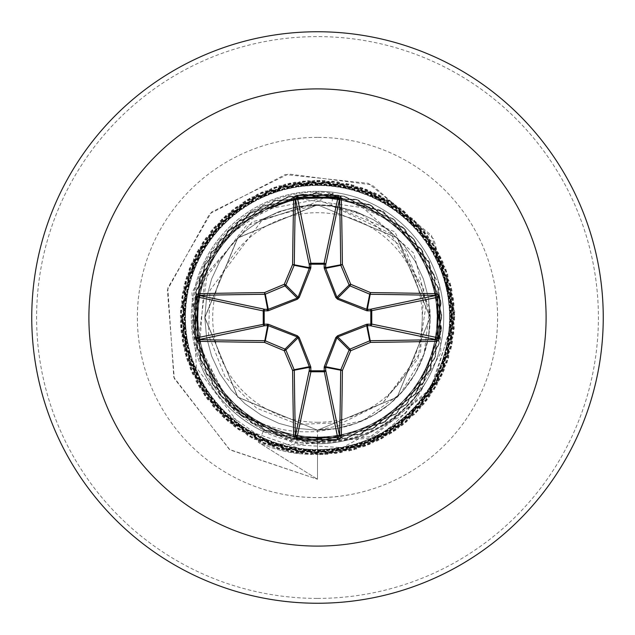 <?xml version="1.0" encoding="UTF-8"?>
<svg xmlns="http://www.w3.org/2000/svg" width="635" height="635" viewBox="0 0 635 635"><rect width="100%" height="100%" fill="white"/><g stroke="black" fill="none" stroke-linecap="round" stroke-linejoin="round"><path stroke-width="0.48" stroke-dasharray="3.17 2.38" d="M317.5 422.291A104.791 104.791 0 0 0 422.291 317.5A104.791 104.791 0 0 0 317.5 212.709A104.791 104.791 0 0 0 212.709 317.5A104.791 104.791 0 0 0 317.5 422.291M425.006 383.349A125.365 125.365 0 0 1 258.223 442.174A125.365 125.365 0 0 0 424.418 384.556C398.931 422.608 363.291 442.325 317.5 443.706A126.206 126.206 0 0 0 443.706 317.5A126.206 126.206 0 0 0 317.5 191.294A126.206 126.206 0 0 1 424.418 384.556L425.006 383.349C399.439 421.711 363.609 441.508 317.5 442.746L312.055 442.611L263.763 430.522L219.361 394.319C246.563 421.957 279.281 434.324 317.5 431.419L329.279 429.562A112.681 112.681 0 0 0 429.792 308.15L394.867 231.854L317.5 199.422L266.398 209.272L227.338 236.085L201.517 275.796L192.643 322.326L202.295 369.038A126.206 126.206 0 0 1 317.5 191.294A126.206 126.206 0 0 0 191.294 317.5A126.206 126.206 0 0 0 317.5 443.706L263.311 431.475C235.617 417.981 215.281 397.169 202.295 369.038M317.5 603.25A285.75 285.75 0 0 0 603.25 317.5A285.75 285.75 0 0 0 317.5 31.75A285.75 285.75 0 0 0 31.75 317.5A285.75 285.75 0 0 0 317.5 603.25A285.75 285.75 0 0 0 603.25 317.5A285.75 285.75 0 0 0 317.5 31.75M331.621 205.708L317.5 204.819L297.934 206.526L278.963 211.614L261.16 219.916L245.07 231.18L231.18 245.07L219.916 261.16L211.614 278.963L206.526 297.934L204.819 317.5L206.526 337.066L211.614 356.037L219.916 373.84L231.18 389.93L245.07 403.82L261.16 415.084L278.963 423.386L297.934 428.474L317.5 430.181L317.5 479.242L317.5 441.833C247.753 443.865 186.706 378.635 192.984 309.332C195.461 239.689 264.541 182.721 333.192 193.262L331.621 205.708L362.212 214.749L405.892 250.468L426.323 302.927L418.036 358.696L382.937 402.78L420.56 352.33L423.759 288.727L390.604 233.474L331.621 205.708A112.681 112.681 0 0 0 316.809 204.819L237.442 238.196L204.819 317.81L237.903 397.256L317.5 430.181L337.066 428.474L356.037 423.386L373.84 415.084L389.93 403.82L403.82 389.93L415.084 373.84L423.386 356.037L428.474 337.066L430.181 317.5L428.474 297.934L423.386 278.963L415.084 261.16L403.82 245.07L389.93 231.18L373.84 219.916L356.037 211.614L337.066 206.526L317.5 204.819L297.934 206.526L278.963 211.614L261.16 219.916L245.07 231.18L231.18 245.07L219.916 261.16L211.614 278.963L206.526 297.934L204.819 317.5L206.526 337.066L211.614 356.037L219.916 373.84L231.18 389.93L245.07 403.82L261.16 415.084L278.963 423.386L297.934 428.474L317.5 430.181L397.129 397.224L430.181 317.5L397.129 237.768L317.5 204.819L237.815 237.823L204.819 317.508L237.776 397.129L317.5 430.181L397.224 397.129L430.181 317.5L397.169 237.808L317.5 204.819L297.934 206.526L278.963 211.614L261.16 219.916L245.07 231.18L231.18 245.07L219.916 261.16L211.614 278.963L206.526 297.934L204.819 317.5L206.526 337.066L211.614 356.037L219.916 373.84L231.18 389.93L245.07 403.82L261.16 415.084L278.963 423.386L297.934 428.474L317.5 430.181L337.066 428.474L356.037 423.386L373.84 415.084L389.93 403.82L403.82 389.93L415.084 373.84L423.386 356.037L428.474 337.066L430.181 317.5L428.474 297.934L423.386 278.963L415.084 261.16L403.82 245.07L389.93 231.18L373.84 219.916L356.037 211.614L337.066 206.526L317.5 204.819L237.847 237.792L204.819 317.468L237.847 397.2L317.5 430.181L397.161 397.192L430.181 317.452L397.153 237.792L317.5 204.819L297.934 206.526L278.963 211.614L261.16 219.916L245.07 231.18L231.18 245.07L219.916 261.16L211.614 278.963L206.526 297.934L204.819 317.5L206.526 337.066L211.614 356.037L219.916 373.84L231.18 389.93L245.07 403.82L261.16 415.084L278.963 423.386L297.934 428.474L317.5 430.181L337.066 428.474L356.037 423.386L373.84 415.084L389.93 403.82L403.82 389.93L415.084 373.84L423.386 356.037L428.474 337.066L430.181 317.5L428.474 297.934L423.386 278.963L415.084 261.16L403.82 245.07L389.93 231.18L373.84 219.916L356.037 211.614L337.066 206.526L317.5 204.819L237.8 237.839L204.819 317.563L237.831 397.192L317.5 430.181L397.216 397.145L430.181 317.484L397.208 237.847L317.5 204.819L297.934 206.526L278.963 211.614L261.16 219.916L245.07 231.18L231.18 245.07L219.916 261.16L211.614 278.963L206.526 297.934L204.819 317.5L206.526 337.066L211.614 356.037L219.916 373.84L231.18 389.93L245.07 403.82L261.16 415.084L278.963 423.386L297.934 428.474L317.5 430.181L337.066 428.474L356.037 423.386L373.84 415.084L389.93 403.82L403.82 389.93L415.084 373.84L423.386 356.037L428.474 337.066L430.181 317.5L428.474 297.934L423.386 278.963L415.084 261.16L403.82 245.07L389.93 231.18L373.84 219.916L356.037 211.614L337.066 206.526L317.5 204.819L237.815 237.823L204.819 317.452L237.784 397.145L317.5 430.181L397.153 397.2L430.181 317.563L397.177 237.815L317.5 204.819L297.934 206.526L278.963 211.614L261.16 219.916L245.07 231.18L231.18 245.07L219.916 261.16L211.614 278.963L206.526 297.934L204.819 317.5L206.526 337.066L211.614 356.037L219.916 373.84L231.18 389.93L245.07 403.82L261.16 415.084L278.963 423.386L297.934 428.474L317.5 430.181L337.066 428.474L356.037 423.386L373.84 415.084L389.93 403.82L403.82 389.93L415.084 373.84L423.386 356.037L428.474 337.066L430.181 317.5L428.474 297.934L423.386 278.963L415.084 261.16L403.82 245.07L389.93 231.18L373.84 219.916L356.037 211.614L337.066 206.526L317.5 204.819L237.847 237.792L204.819 317.5L237.847 397.208L317.5 430.181L397.169 397.185L430.181 317.436L397.153 237.8L317.5 204.819L297.934 206.526L278.963 211.614L261.16 219.916L245.07 231.18L231.18 245.07L219.916 261.16L211.614 278.963L206.526 297.934L204.819 317.5L206.526 337.066L211.614 356.037L219.916 373.84L231.18 389.93L245.07 403.82L261.16 415.084L278.963 423.386L297.934 428.474L317.5 430.181L337.066 428.474L356.037 423.386L373.84 415.084L389.93 403.82L403.82 389.93L415.084 373.84L423.386 356.037L428.474 337.066L430.181 317.5L428.474 297.934L423.386 278.963L415.084 261.16L403.82 245.07L389.93 231.18L373.84 219.916L356.037 211.614L337.066 206.526L317.5 204.819L237.784 237.855L204.819 317.548L237.815 397.177L317.5 430.181L397.208 397.153L430.181 317.516L397.216 237.855L317.5 204.819L297.934 206.526L278.963 211.614L261.16 219.916L245.07 231.18L231.18 245.07L219.916 261.16L211.614 278.963L206.526 297.934L204.819 317.5L206.526 337.066L211.614 356.037L219.916 373.84L231.18 389.93L245.07 403.82L261.16 415.084L278.963 423.386L297.934 428.474L317.5 430.181L337.066 428.474L356.037 423.386L373.84 415.084L389.93 403.82L403.82 389.93L415.084 373.84L423.386 356.037L428.474 337.066L430.181 317.5L428.474 297.934L423.386 278.963L415.084 261.16L403.82 245.07L389.93 231.18L373.84 219.916L356.037 211.614L337.066 206.526L317.5 204.819L237.831 237.808L204.819 317.436L237.8 397.161L317.5 430.181L397.153 397.208L430.181 317.548L397.161 237.808L317.5 204.819L297.934 206.526L278.963 211.614L261.16 219.916L245.07 231.18L231.18 245.07L219.916 261.16L211.614 278.963L206.526 297.934L204.819 317.5L206.526 337.066L211.614 356.037L219.916 373.84L231.18 389.93L245.07 403.82L261.16 415.084L278.963 423.386L297.934 428.474L317.5 430.181L337.066 428.474L356.037 423.386L373.84 415.084L389.93 403.82L403.82 389.93L415.084 373.84L423.386 356.037L428.474 337.066L430.181 317.5L428.474 297.934L423.386 278.963L415.084 261.16L403.82 245.07L389.93 231.18L373.84 219.916L356.037 211.614L337.066 206.526L317.5 204.819L237.847 237.8L204.819 317.532L237.847 397.208L317.5 430.181L397.192 397.169L430.181 317.436L397.161 237.808L317.5 204.819L297.934 206.526L278.963 211.614L261.16 219.916L245.07 231.18L231.18 245.07L219.916 261.16L211.614 278.963L206.526 297.934L204.819 317.5L206.526 337.066L211.614 356.037L219.916 373.84L231.18 389.93L245.07 403.82L261.16 415.084L278.963 423.386L297.934 428.474L317.5 430.181L337.066 428.474L356.037 423.386L373.84 415.084L389.93 403.82L403.82 389.93L415.084 373.84L423.386 356.037L428.474 337.066L430.181 317.5L428.474 297.934L423.386 278.963L415.084 261.16L403.82 245.07L389.93 231.18L373.84 219.916L356.037 211.614L337.066 206.526L317.5 204.819L237.784 237.863L204.819 317.524L237.8 397.161L317.5 430.181L397.192 397.169L430.181 317.54L397.216 237.863L317.5 204.819L297.934 206.526L278.963 211.614L261.16 219.916L245.07 231.18L231.18 245.07L219.916 261.16L211.614 278.963L206.526 297.934L204.819 317.5L206.526 337.066L211.614 356.037L219.916 373.84L231.18 389.93L245.07 403.82L261.16 415.084L278.963 423.386L297.934 428.474L317.5 430.181L337.066 428.474L356.037 423.386L373.84 415.084L389.93 403.82L403.82 389.93L415.084 373.84L423.386 356.037L428.474 337.066L430.181 317.5L428.474 297.934L423.386 278.963L415.084 261.16L403.82 245.07L389.93 231.18L373.84 219.916L356.037 211.614L337.066 206.526L317.5 204.819L237.839 237.8L204.819 317.436L237.823 397.177L317.5 430.181L397.153 397.208L430.181 317.516L397.153 237.8L317.5 204.819L297.934 206.526L278.963 211.614L261.16 219.916L245.07 231.18L231.18 245.07L219.916 261.16L211.614 278.963L206.526 297.934L204.819 317.5L206.526 337.066L211.614 356.037L219.916 373.84L231.18 389.93L245.07 403.82L261.16 415.084L278.963 423.386L297.934 428.474L317.5 430.181L337.066 428.474L356.037 423.386L373.84 415.084L389.93 403.82L403.82 389.93L415.084 373.84L423.386 356.037L428.474 337.066L430.181 317.5L428.474 297.934L423.386 278.963L415.084 261.16L403.82 245.07L389.93 231.18L373.84 219.916L356.037 211.614L337.066 206.526L317.5 204.819L237.831 237.808L204.819 317.556L237.847 397.208L317.5 430.181L397.208 397.153L430.181 317.444L397.177 237.815L317.5 204.819L297.934 206.526L278.963 211.614L261.16 219.916L245.07 231.18L231.18 245.07L219.916 261.16L211.614 278.963L206.526 297.934L204.819 317.5L206.526 337.066L211.614 356.037L219.916 373.84L231.18 389.93L245.07 403.82L261.16 415.084L278.963 423.386L297.934 428.474L317.5 430.181L337.066 428.474L356.037 423.386L373.84 415.084L389.93 403.82L403.82 389.93L415.084 373.84L423.386 356.037L428.474 337.066L430.181 317.5L428.474 297.934L423.386 278.963L415.084 261.16L403.82 245.07L389.93 231.18L373.84 219.916L356.037 211.614L337.066 206.526L317.5 204.819L237.792 237.855L204.819 317.5L237.792 397.145L317.5 430.181L397.177 397.185L430.181 317.556L397.208 237.847L317.5 204.819L297.934 206.526L278.963 211.614L261.16 219.916L245.07 231.18L231.18 245.07L219.916 261.16L211.614 278.963L206.526 297.934L204.819 317.5L206.526 337.066L211.614 356.037L219.916 373.84L231.18 389.93L245.07 403.82L261.16 415.084L278.963 423.386L297.934 428.474L317.5 430.181L337.066 428.474L356.037 423.386L373.84 415.084L389.93 403.82L403.82 389.93L415.084 373.84L423.386 356.037L428.474 337.066L430.181 317.5L428.474 297.934L423.386 278.963L415.084 261.16L403.82 245.07L389.93 231.18L373.84 219.916L356.037 211.614L337.066 206.526L317.5 204.819L237.847 237.792L204.819 317.444L237.831 397.192L317.5 430.181L397.153 397.2L430.181 317.484L397.153 237.792L317.5 204.819L297.934 206.526L278.963 211.614L261.16 219.916L245.07 231.18L231.18 245.07L219.916 261.16L211.614 278.963L206.526 297.934L204.819 317.5L206.526 337.066L211.614 356.037L219.916 373.84L231.18 389.93L245.07 403.82L261.16 415.084L278.963 423.386L297.934 428.474L317.5 430.181L337.066 428.474L356.037 423.386L373.84 415.084L389.93 403.82L403.82 389.93L415.084 373.84L423.386 356.037L428.474 337.066L430.181 317.5L428.474 297.934L423.386 278.963L415.084 261.16L403.82 245.07L389.93 231.18L373.84 219.916L356.037 211.614L337.066 206.526L317.5 204.819L237.823 237.823L204.819 317.563L237.839 397.2L317.5 430.181L397.216 397.137L430.181 317.46L397.192 237.831L317.5 204.819L297.934 206.526L278.963 211.614L261.16 219.916L245.07 231.18L231.18 245.07L219.916 261.16L211.614 278.963L206.526 297.934L204.819 317.5L206.526 337.066L211.614 356.037L219.916 373.84L231.18 389.93L245.07 403.82L261.16 415.084L278.963 423.386L297.934 428.474L317.5 430.181L337.066 428.474L356.037 423.386L373.84 415.084L389.93 403.82L403.82 389.93L415.084 373.84L423.386 356.037L428.474 337.066L430.181 317.5L428.474 297.934L423.386 278.963L415.084 261.16L403.82 245.07L389.93 231.18L373.84 219.916L356.037 211.614L337.066 206.526L317.5 204.819L237.8 237.839L204.819 317.476L237.784 397.137L317.5 430.181L397.161 397.192L430.181 317.563L397.192 237.831L317.5 204.819L297.934 206.526L278.963 211.614L261.16 219.916L245.07 231.18L231.18 245.07L219.916 261.16L211.614 278.963L206.526 297.934L204.819 317.5L206.526 337.066L211.614 356.037L219.916 373.84L231.18 389.93L245.07 403.82L261.16 415.084L278.963 423.386L297.934 428.474L317.5 430.181L337.066 428.474L356.037 423.386L373.84 415.084L389.93 403.82L403.82 389.93L415.084 373.84L423.386 356.037L428.474 337.066L430.181 317.5L428.474 297.934L423.386 278.963L415.084 261.16L403.82 245.07L389.93 231.18L373.84 219.916L356.037 211.614L337.066 206.526L317.5 204.819L237.847 237.792L204.819 317.468L237.847 397.2L317.5 430.181L397.161 397.192L430.181 317.452L397.153 237.792L317.5 204.819L297.934 206.526L278.963 211.614L261.16 219.916L245.07 231.18L231.18 245.07L219.916 261.16L211.614 278.963L206.526 297.934L204.819 317.5L206.526 337.066L211.614 356.037L219.916 373.84L231.18 389.93L245.07 403.82L261.16 415.084L278.963 423.386L297.934 428.474L317.5 430.181L337.066 428.474L356.037 423.386L373.84 415.084L389.93 403.82L403.82 389.93L415.084 373.84L423.386 356.037L428.474 337.066L430.181 317.5L428.474 297.934L423.386 278.963L415.084 261.16L403.82 245.07L389.93 231.18L373.84 219.916L356.037 211.614L337.066 206.526L317.5 204.819L237.8 237.839L204.819 317.563L237.831 397.192L317.5 430.181L397.216 397.145L430.181 317.484L397.208 237.847L317.5 204.819L297.934 206.526L278.963 211.614L261.16 219.916L245.07 231.18L231.18 245.07L219.916 261.16L211.614 278.963L206.526 297.934L204.819 317.5L206.526 337.066L211.614 356.037L219.916 373.84L231.18 389.93L245.07 403.82L261.16 415.084L278.963 423.386L297.934 428.474L317.5 430.181L337.066 428.474L356.037 423.386L373.84 415.084L389.93 403.82L403.82 389.93L415.084 373.84L423.386 356.037L428.474 337.066L430.181 317.5L428.474 297.934L423.386 278.963L415.084 261.16L403.82 245.07L389.93 231.18L373.84 219.916L356.037 211.614L337.066 206.526L317.5 204.819L237.815 237.823L204.819 317.452L237.784 397.145L317.5 430.181L397.153 397.2L430.181 317.563L397.169 237.815L317.5 204.819L297.934 206.526L278.963 211.614L261.16 219.916L245.07 231.18L231.18 245.07L219.916 261.16L211.614 278.963L206.526 297.934L204.819 317.5L206.526 337.066L211.614 356.037L219.916 373.84L231.18 389.93L245.07 403.82L261.16 415.084L278.963 423.386L297.934 428.474L317.5 430.181L337.066 428.474L356.037 423.386L373.84 415.084L389.93 403.82L403.82 389.93L415.084 373.84L423.386 356.037L428.474 337.066L430.181 317.5L428.474 297.934L423.386 278.963L415.084 261.16L403.82 245.07L389.93 231.18L373.84 219.916L356.037 211.614L337.066 206.526L317.5 204.819L237.847 237.792L204.819 317.5L237.847 397.208L317.5 430.181L397.177 397.185L430.181 317.436L397.153 237.8L317.5 204.819L297.934 206.526L278.963 211.614L261.16 219.916L245.07 231.18L231.18 245.07L219.916 261.16L211.614 278.963L206.526 297.934L204.819 317.5L206.526 337.066L211.614 356.037L219.916 373.84L231.18 389.93L245.07 403.82L261.16 415.084L278.963 423.386L297.934 428.474L317.5 430.181L337.066 428.474L356.037 423.386L373.84 415.084L389.93 403.82L403.82 389.93L415.084 373.84L423.386 356.037L428.474 337.066L430.181 317.5L428.474 297.934L423.386 278.963L415.084 261.16L403.82 245.07L389.93 231.18L373.84 219.916L356.037 211.614L337.066 206.526L317.5 204.819L237.784 237.855L204.819 317.548L237.815 397.177L317.5 430.181L397.208 397.153L430.181 317.516L397.216 237.855L317.5 204.819L297.934 206.526L278.963 211.614L261.16 219.916L245.07 231.18L231.18 245.07L219.916 261.16L211.614 278.963L206.526 297.934L204.819 317.5L206.526 337.066L211.614 356.037L219.916 373.84L231.18 389.93L245.07 403.82L261.16 415.084L278.963 423.386L297.934 428.474L317.5 430.181L337.066 428.474L356.037 423.386L373.84 415.084L389.93 403.82L403.82 389.93L415.084 373.84L423.386 356.037L428.474 337.066L430.181 317.5L428.474 297.934L423.386 278.963L415.084 261.16L403.82 245.07L389.93 231.18L373.84 219.916L356.037 211.614L337.066 206.526L317.5 204.819L237.831 237.808L204.819 317.436L237.8 397.161L317.5 430.181L397.153 397.208L430.181 317.548L397.161 237.808L317.5 204.819L297.934 206.526L278.963 211.614L261.16 219.916L245.07 231.18L231.18 245.07L219.916 261.16L211.614 278.963L206.526 297.934L204.819 317.5L206.526 337.066L211.614 356.037L219.916 373.84L231.18 389.93L245.07 403.82L261.16 415.084L278.963 423.386L297.934 428.474L317.5 430.181L337.066 428.474L356.037 423.386L373.84 415.084L389.93 403.82L403.82 389.93L415.084 373.84L423.386 356.037L428.474 337.066L430.181 317.5L428.474 297.934L423.386 278.963L415.084 261.16L403.82 245.07L389.93 231.18L373.84 219.916L356.037 211.614L337.066 206.526L317.5 204.819L237.839 237.8L204.819 317.532L237.847 397.208L317.5 430.181L397.192 397.169L430.181 317.436L397.161 237.808L317.5 204.819L297.934 206.526L278.963 211.614L261.16 219.916L245.07 231.18L231.18 245.07L219.916 261.16L211.614 278.963L206.526 297.934L204.819 317.5L206.526 337.066L211.614 356.037L219.916 373.84L231.18 389.93L245.07 403.82L261.16 415.084L278.963 423.386L297.934 428.474L317.5 430.181L337.066 428.474L356.037 423.386L373.84 415.084L389.93 403.82L403.82 389.93L415.084 373.84L423.386 356.037L428.474 337.066L430.181 317.5L428.474 297.934L423.386 278.963L415.084 261.16L403.82 245.07L389.93 231.18L373.84 219.916L356.037 211.614L337.066 206.526L317.5 204.819L237.871 237.776L204.819 317.286L237.633 396.986L317.5 430.181L362.783 420.688L400.399 393.827L424.061 354.139L429.792 308.15M333.192 193.262L309.697 204.946L262.207 220.035L209.955 290.298L208.526 334.986L224.973 376.603L256.603 408.17L298.212 424.426L342.868 422.553L382.937 402.78M317.5 430.181L329.279 429.562M341.162 197.731L401.82 226.362L439.071 283.488L440.873 352.798L405.487 413.742L342.408 447.619L269.804 443.325L209.304 400.955L181.054 331.954L193.707 258.318L243.062 202.232L314.492 180.324L386.81 199.08L438.579 252.952L454.454 325.961L429.72 396.462L371.713 443.547L297.632 453.263L229.441 422.727L187.365 360.998L183.864 286.361L219.996 220.964L285.028 184.19L359.688 186.936L421.846 228.394L453.065 296.275L444.087 370.443L397.581 428.919L327.327 454.358L254.167 439.222L199.779 387.993L180.3 315.865L201.493 244.221L257.088 194.302L330.589 180.911L400.209 208.018L445.31 267.581L452.517 341.947L419.687 409.067L356.568 449.032L281.861 450.001L217.718 411.686L183.158 345.44L188.436 270.915L231.973 210.201L300.871 181.3L374.698 192.778L431.57 241.237L454.612 312.309L437.007 384.921L383.969 437.539L311.221 454.573L240.34 430.959L192.334 373.713L181.435 299.799L210.883 231.132L271.939 188.071L346.504 183.388L412.472 218.464L450.278 282.908L448.723 357.608L408.257 420.41L340.884 452.707L266.573 444.913L207.367 399.344L180.816 329.509L194.786 256.111L245.142 200.914L316.952 180.292L388.922 200.343L439.722 255.127L454.279 328.414L428.284 398.455L369.443 444.5L295.204 452.89L227.568 421.132L186.603 358.656L184.444 283.972L221.734 219.234L287.425 183.626L362.021 187.714L423.426 230.275L453.422 298.704L443.119 372.705L395.573 430.339L324.874 454.517L251.992 438.071L198.533 385.874L180.348 313.404L202.827 242.149L259.302 193.238L333.034 181.166L402.161 209.518L446.183 269.883L452.056 344.368L418.036 410.885L354.203 449.715L279.487 449.342L216.043 409.885L182.682 343.035L189.293 268.613L233.918 208.685L303.316 181.023L376.928 193.826L432.911 243.292L454.684 314.769L435.777 387.048L381.81 438.706L308.769 454.43L238.315 429.562L191.341 371.459L181.777 297.363L212.447 229.235L274.264 187.277L348.909 183.928L414.234 220.186L450.882 285.29L447.985 359.95L406.4 422.021L338.455 453.104L264.303 443.984L205.915 397.359L180.618 327.057L195.905 253.921L247.245 199.636L319.413 180.3L391.009 201.636L440.817 257.334L454.065 330.859L426.815 400.431L367.157 445.413L292.783 452.469L225.727 419.505L185.888 356.298L185.071 281.591L223.512 217.527L289.822 183.11L364.339 188.531L424.974 232.196L453.731 301.149L442.103 374.952L393.533 431.721L322.421 454.62L249.841 436.872L197.326 383.73L180.443 310.952L204.192 240.109L261.541 192.214L335.478 181.467L404.082 211.058L447.016 272.201L451.556 346.773L416.346 412.671L351.83 450.35L277.13 448.643L214.408 408.051L182.245 340.614L190.19 266.319L235.879 207.201L305.768 180.792L379.135 194.905L434.229 245.372L454.716 317.222L434.515 389.16L379.627 439.841L306.316 454.255L236.323 428.125L190.397 369.189L182.158 294.934L214.043 227.362L276.606 186.523L351.298 184.515L415.965 221.933L451.437 287.687L447.199 362.283L404.511 423.601L336.018 453.461L262.041 443.008L204.502 395.343L180.475 324.604L197.064 251.754L249.364 198.398L321.866 180.356L393.073 202.978L441.873 259.548L453.795 333.311L425.307 402.376L364.855 446.278L290.362 452.001L223.917 417.846L185.214 353.933L185.737 279.225L225.322 215.86L292.243 182.634L366.649 189.389L426.482 234.132L454.009 303.594L441.055 377.174L391.477 433.062L319.961 454.692L247.713 435.642L196.159 381.564L180.586 308.491L205.597 238.093L263.795 191.238L337.907 181.816L405.979 212.622L447.81 274.526L451.009 349.171L414.623 414.425L349.44 450.945L274.788 447.897L212.796 406.186L181.856 338.185L191.127 264.049L237.871 205.756L308.221 180.602L381.325 196.032L435.499 247.475L454.7 319.683L433.213 391.247L377.42 440.936L303.863 454.033L234.347 426.649L189.492 366.903L182.586 292.513L215.678 225.528L278.963 185.809L353.671 185.142L417.655 223.718L451.945 290.092L446.373 364.601L402.59 425.14L333.581 453.763L259.802 441.992L203.129 393.303L180.364 322.143L198.263 249.603L251.516 197.199L324.326 180.459L395.113 204.351L442.897 261.787L453.493 335.748L423.775 404.297L362.545 447.111L287.957 451.493L222.131 416.155L184.579 351.56L186.444 276.868L227.155 214.225L294.664 182.197L368.935 190.294L427.958 236.101L454.231 306.038L439.968 379.381L389.39 434.372L317.5 454.716L242.975 429.038L196.398 367.665L191.945 292.529L229.148 229.148L293.719 197.961L362.966 207.732L413.742 253.19L430.181 317.5M309.697 204.946L308.388 204.764L245.864 226.084L204.446 279.773L199.446 349.147L234.442 411.266L299.482 444.532L373.817 436.158L432.506 387.017L454.811 311.96L431.467 235.387L368.379 183.317L285.298 174.538L209.613 213.884L167.378 289.989L174.292 378.516L229.997 449.897L317.5 479.242L229.418 449.485L173.792 377.214L167.831 287.988L211.558 212.034L288.528 173.966L371.919 184.864L433.848 239.093L454.739 316.881L429.435 391.477L368.356 438.348L293.291 443.238L229.719 406.471L198.096 342.154L207.335 272.875L252.365 221.766L316.809 204.819M308.388 204.764L316.492 204.772M219.361 394.319L192.73 330.279L204.795 262.533L250.873 211.407L316.984 192.334L383.103 211.026L429.419 261.953L441.754 329.589L416.409 393.494L360.974 434.284L292.473 439.46L231.592 407.464L196.953 347.964L199.2 279.225L237.736 222.123L300.744 194.302L368.808 204.248L421.235 248.96L441.801 314.666L424.275 381.206L373.944 428.284L306.38 441.333L242.197 416.433L201.081 361.14L195.691 292.568L227.648 231.561L287.195 196.913L355.925 199.255L412.98 237.863L440.722 300.903L430.689 368.951L385.905 421.33L320.167 441.809L253.651 424.188L206.645 373.801L193.683 306.213L218.662 242.07L274.01 201.017L342.59 195.723L403.55 227.759L438.126 287.353L435.697 356.084L397.01 413.083L333.931 440.746L265.898 430.617L213.582 385.77L193.191 320L210.899 253.516L261.35 206.565L328.954 193.691L393.057 218.757L434.038 274.161L439.245 342.757L407.13 403.669L347.488 438.166L278.757 435.642L221.813 396.891L194.239 333.772L204.446 265.748L249.372 213.495L315.166 193.191L381.627 210.979L428.506 261.493L441.293 329.12L416.139 393.192L360.688 434.094L292.084 439.206L231.211 407.019L196.794 347.329L199.406 278.606L238.236 221.71L301.395 194.215L369.403 204.518L421.592 249.507L441.817 315.333L423.934 381.77L373.364 428.577L305.713 441.277L241.681 416.044L200.85 360.537L195.826 291.925L228.092 231.1L287.83 196.763L356.552 199.461L413.393 238.363L440.809 301.554L430.411 369.546L385.358 421.68L319.5 441.817L253.095 423.855L206.351 373.221L193.738 305.546L219.059 241.554L274.622 200.795L343.241 195.858L404.019 228.203L438.277 287.98L435.491 356.703L396.518 413.496L333.28 440.825L265.303 430.347L213.233 385.223L193.183 319.334L211.233 252.952L261.93 206.28L329.613 193.754L393.573 219.154L434.261 274.772L439.103 343.4L406.686 404.13L346.861 438.317L278.138 435.435L221.401 396.391L194.151 333.121L204.724 265.152L249.912 213.138L315.825 193.175L382.183 211.32L428.792 262.072L441.23 329.779L415.742 393.7L360.077 434.316L291.441 439.071L230.751 406.567L196.644 346.702L199.612 277.987L238.736 221.297L302.046 194.127L369.999 204.795L421.95 250.047L441.825 315.992L423.601 382.326L372.785 428.871L305.054 441.206L241.173 415.647L200.628 359.926L195.961 291.274L228.544 230.64L288.457 196.604L357.172 199.668L413.806 238.855L440.888 302.204L430.141 370.141L384.818 422.037L318.841 441.825L252.54 423.513L206.058 372.642L193.81 304.887L219.456 241.046L275.225 200.573L343.884 196.001L404.479 228.656L438.428 288.615L435.285 357.33L396.018 413.901L332.629 440.912L264.708 430.07L212.876 384.683L193.175 318.675L211.574 252.397L262.501 205.994L330.271 193.826L394.081 219.551L434.483 275.376L438.968 344.043L406.233 404.59L346.234 438.467L277.519 435.229L220.996 395.891L194.072 332.47L205.002 264.557L250.452 212.788L316.484 193.167L382.738 211.653L429.077 262.652L441.158 330.438L415.346 394.208L359.474 434.538L290.79 438.928L230.291 406.122L196.493 346.075L199.827 277.36L239.228 220.893L302.697 194.048L370.586 205.073L422.299 250.587L441.833 316.651L423.259 382.881L372.205 429.149L304.395 441.142L240.665 415.25L200.414 359.323L196.104 290.632L228.989 230.18L289.084 196.453L357.791 199.874L414.211 239.355L440.968 302.855L429.863 370.737L384.278 422.378L318.183 441.833L251.984 423.172L205.78 372.062L193.873 304.236L219.853 240.538L275.828 200.358L344.527 196.144L404.94 229.1L438.579 289.242L435.07 357.949L395.518 414.306L331.986 440.984L264.12 429.792L212.534 384.135L193.167 318.024L211.915 251.849L263.08 205.708L330.93 193.889L394.589 219.948L434.697 275.979L438.825 344.686L405.781 405.051L345.607 438.618L276.9 435.015L220.591 395.391L193.993 331.827L205.28 263.969L251 212.447L317.143 193.167L383.294 212.003L429.363 263.223L441.087 331.089L414.949 394.716L358.87 434.753L290.147 438.785L229.838 405.67L196.35 345.448L200.033 276.741L239.736 220.488L303.339 193.977L371.181 205.351L422.64 251.135L441.833 317.302L422.918 383.429L371.626 429.435L303.744 441.071L240.157 414.853L200.2 358.719L196.247 289.989L229.441 229.719L289.711 196.31L358.418 200.089L414.615 239.855L441.039 303.498L429.577 371.324L383.73 422.727L317.5 441.833M297.236 198.501L295.41 198.89M263.311 431.475L258.223 442.174L317.5 479.242L258.223 442.174L263.763 430.522M362.212 214.749A112.054 112.054 0 0 0 262.207 220.035M317.5 598.4A280.9 280.9 0 0 0 598.4 317.5A280.9 280.9 0 0 0 317.5 36.6A280.9 280.9 0 0 0 36.6 317.5A280.9 280.9 0 0 0 317.5 598.4M317.5 137.382A180.118 180.118 0 0 0 137.382 317.5A180.118 180.118 0 0 0 317.5 497.618A180.118 180.118 0 0 0 497.618 317.5A180.118 180.118 0 0 0 317.5 137.382M317.5 443.706A126.206 126.206 0 0 0 443.706 317.5A126.206 126.206 0 0 0 317.5 191.294"/><path stroke-width="0.95" d="M436.467 341.289A456.962 39.83 180 0 1 370.515 342.392A457.184 39.846 157.5 0 1 350.718 350.718A457.184 39.846 112.5 0 1 342.392 370.515A456.962 39.83 90 0 1 341.289 436.467L340.082 438.856L338.082 439.579A453.803 173.665 180 0 1 317.5 439.753A453.803 173.665 180 0 1 296.918 439.579L296.99 437.65A452.199 173.045 0 0 0 317.5 437.825A452.199 173.045 0 0 0 338.01 437.65L339.598 436.047A455.343 39.688 -90 0 0 340.693 370.332A1.619 1.611 -78.8 0 1 340.82 369.713A455.565 39.703 -67.5 0 0 349.115 349.988A1.619 1.611 -45 0 1 349.988 349.115A455.565 39.703 -22.5 0 0 369.713 340.82A1.619 1.611 -11.2 0 1 370.332 340.693A455.343 39.688 0 0 0 436.047 339.598L437.65 338.01A452.199 173.045 -90 0 0 437.65 296.99L436.047 295.402A455.343 39.688 180 0 0 370.332 294.307A1.619 1.611 -168.8 0 1 369.713 294.18A455.565 39.703 -157.5 0 0 349.988 285.885A1.619 1.611 -135 0 1 349.115 285.012A455.565 39.703 -112.5 0 0 340.82 265.287A1.619 1.611 -101.2 0 1 340.693 264.668A455.343 39.688 -90 0 0 339.598 198.953L338.01 197.35L338.082 195.421L340.527 196.564L341.289 198.533A1.619 0.421 178.7 0 0 339.598 198.953L325.699 264.731L325.691 268.295L336.899 297.228L337.772 298.101L366.705 309.308L370.269 309.301A1.619 1.492 -101.9 0 1 371.761 310.912L371.761 324.088L439.579 338.082L438.436 340.527L436.467 341.289A1.619 0.421 -91.3 0 0 436.047 339.598L370.269 325.699L366.705 325.691L337.772 336.899L336.899 337.772L325.691 366.705L325.699 370.269A1.619 1.492 -11.9 0 1 324.088 371.761L310.912 371.761A1.619 1.492 11.9 0 1 309.301 370.269A1.619 0.548 -178.2 0 0 310.84 370.816L324.16 370.816L324.279 366.633L335.788 337.566L337.566 335.788L366.633 324.279L370.816 324.16A1.619 0.548 -88.2 0 1 370.269 325.699A1.619 1.492 -78.1 0 0 371.761 324.088L370.816 324.16L370.816 310.84L366.633 310.721L337.566 299.212L335.788 297.434L324.279 268.367L324.16 264.184A1.619 0.548 -178.2 0 1 325.699 264.731A1.619 1.492 -168.1 0 0 324.088 263.239L338.01 197.35A452.199 173.045 180 0 0 296.99 197.35L295.402 198.953A1.619 0.421 -178.7 0 0 293.711 198.533L294.918 196.144L296.918 195.421A453.803 173.665 0 0 1 317.5 195.247A453.803 173.665 0 0 1 338.082 195.421M296.918 195.421L310.912 263.239A1.619 1.492 168.1 0 0 309.301 264.731A1.619 0.548 -1.8 0 1 310.84 264.184L310.912 263.239L324.088 263.239L324.16 264.184L310.84 264.184L310.721 268.367L299.212 297.434L297.434 299.212L268.367 310.721L263.239 310.912L197.35 296.99A452.199 173.045 90 0 0 197.175 317.5A452.199 173.045 90 0 0 197.35 338.01L198.953 339.598A455.343 39.688 0 0 0 264.668 340.693A1.619 1.611 11.3 0 1 265.287 340.82A455.565 39.703 22.5 0 0 285.012 349.115A1.619 1.611 45 0 1 285.885 349.988A455.565 39.703 67.5 0 0 294.18 369.713A1.619 1.611 78.8 0 1 294.307 370.332A455.343 39.688 90 0 0 295.402 436.047L309.301 370.269L309.308 366.705L298.101 337.772L297.228 336.899L268.295 325.691L264.731 325.699A1.619 1.492 78.1 0 1 263.239 324.088L263.239 310.912A1.619 1.492 101.9 0 1 264.731 309.301L268.295 309.308L297.228 298.101L298.101 297.228L309.308 268.295L309.301 264.731L295.402 198.953A455.343 39.688 90 0 0 294.307 264.668A1.619 1.611 101.2 0 1 294.18 265.287A455.565 39.703 112.5 0 0 285.885 285.012A1.619 1.611 135 0 1 285.012 285.885A455.565 39.703 157.5 0 0 265.287 294.18A1.619 1.611 168.8 0 1 264.668 294.307A455.343 39.688 180 0 0 198.953 295.402L197.35 296.99L195.421 296.918L196.564 294.473L198.533 293.711A456.962 39.83 0 0 1 264.485 292.608A457.184 39.846 -22.5 0 1 284.282 284.282A457.184 39.846 -67.5 0 1 292.608 264.485A456.962 39.83 -90 0 1 293.711 198.533M198.533 293.711A1.619 0.421 -91.3 0 0 198.953 295.402L264.731 309.301A1.619 0.548 -88.2 0 0 264.184 310.84L264.184 324.16L268.367 324.279L297.434 335.788L299.212 337.566L310.721 366.633L310.912 371.761L296.99 437.65L295.402 436.047A1.619 0.421 178.7 0 1 293.711 436.467A456.962 39.83 -90 0 1 292.608 370.515A457.184 39.846 -112.5 0 1 284.282 350.718A457.184 39.846 -157.5 0 1 264.485 342.392A456.962 39.83 180 0 1 198.533 341.289L196.144 340.082L195.421 338.082A453.803 173.665 -90 0 1 195.247 317.5A453.803 173.665 -90 0 1 195.421 296.918M317.5 88.9A228.6 228.6 0 0 1 546.1 317.5A228.6 228.6 0 0 1 317.5 546.1A228.6 228.6 0 0 1 88.9 317.5A228.6 228.6 0 0 1 317.5 88.9M317.5 31.75A285.75 285.75 0 0 1 603.25 317.5A285.75 285.75 0 0 1 317.5 603.25A285.75 285.75 0 0 1 31.75 317.5A285.75 285.75 0 0 1 317.5 31.75A285.75 285.75 0 0 0 31.75 317.5A285.75 285.75 0 0 0 317.5 603.25M296.918 439.579L294.473 438.436L293.711 436.467M341.162 197.731L297.236 198.501M295.41 198.89L266.398 209.272M436.467 293.711L438.856 294.918L439.579 296.918L370.816 310.84A1.619 0.548 88.2 0 0 370.269 309.301L436.047 295.402A1.619 0.421 91.3 0 0 436.467 293.711A456.962 39.83 0 0 0 370.515 292.608L369.713 294.18L366.705 309.308A1.619 0.492 110.9 0 1 366.633 310.721M324.279 366.633A1.619 0.492 -159.1 0 0 325.691 366.705L340.82 369.713L342.392 370.515L325.612 367.332A1.619 0.548 -1.8 0 1 324.072 367.879M335.788 337.566L336.899 337.772L349.115 349.988L350.718 350.718L349.988 349.115L337.772 336.899L337.566 335.788M341.289 436.467A1.619 0.421 -178.7 0 1 339.598 436.047L325.699 370.269A1.619 0.548 -1.8 0 1 324.16 370.816L338.082 439.579M366.633 324.279A1.619 0.492 -110.9 0 1 366.705 325.691L369.713 340.82L370.515 342.392L367.332 325.612A1.619 0.548 -88.2 0 0 367.879 324.072M310.721 366.633A1.619 0.492 159.1 0 1 309.308 366.705L294.18 369.713L292.608 370.515L309.388 367.332A1.619 0.548 -178.2 0 0 310.928 367.879M297.434 335.788L297.228 336.899L285.012 349.115L284.282 350.718L285.885 349.988L298.101 337.772L299.212 337.566M367.879 310.928A1.619 0.548 88.2 0 0 367.332 309.388L370.515 292.608A457.184 39.846 22.5 0 0 350.718 284.282L349.115 285.012L336.899 297.228L335.788 297.434M267.121 324.072A1.619 0.548 88.2 0 0 267.668 325.612L264.485 342.392L265.287 340.82L268.295 325.691A1.619 0.492 110.9 0 1 268.367 324.279M337.566 299.212L337.772 298.101L349.988 285.885L350.718 284.282A457.184 39.846 67.5 0 0 342.392 264.485L325.612 267.668A1.619 0.548 -178.2 0 0 324.072 267.121M198.533 341.289A1.619 0.421 91.3 0 1 198.953 339.598L264.731 325.699A1.619 0.548 88.2 0 1 264.184 324.16L195.421 338.082M324.279 268.367A1.619 0.492 159.1 0 1 325.691 268.295L340.82 265.287L342.392 264.485A456.962 39.83 90 0 0 341.289 198.533M268.367 310.721A1.619 0.492 -110.9 0 1 268.295 309.308L265.287 294.18L264.485 292.608L267.668 309.388A1.619 0.548 -88.2 0 0 267.121 310.928M299.212 297.434L298.101 297.228L285.885 285.012L284.282 284.282L285.012 285.885L297.228 298.101L297.434 299.212M310.928 267.121A1.619 0.548 -1.8 0 0 309.388 267.668L292.608 264.485L294.18 265.287L309.308 268.295A1.619 0.492 -159.1 0 1 310.721 268.367M439.579 296.918A453.803 173.665 90 0 1 439.579 338.082"/></g></svg>
